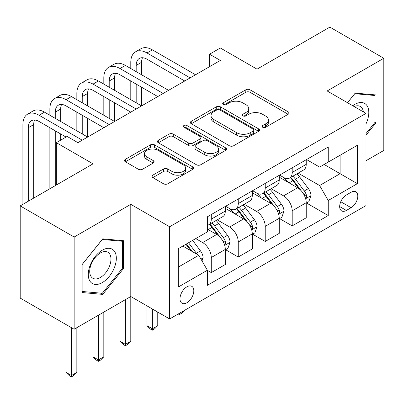 <?xml version="1.0" encoding="UTF-8"?>
<svg xmlns="http://www.w3.org/2000/svg" width="404" height="404" viewBox="0 0 404 404"><rect width="100%" height="100%" fill="white"/><g stroke="black" fill="none" stroke-linecap="round" stroke-linejoin="round"><path stroke-width="0.61" d="M262.696 127.255A2.096 1.212 0 0 0 265.66 127.255L288.168 114.261A2.995 1.727 0 0 0 289.042 113.039A2.995 1.727 0 0 0 288.168 111.817L250.041 89.804A2.995 1.727 0 0 0 245.804 89.804L223.301 102.798A2.096 1.212 0 0 0 222.685 103.651A2.096 1.212 0 0 0 223.301 104.51A2.096 1.212 0 0 0 226.265 104.51L229.179 102.828A9.585 5.535 0 0 1 242.733 102.828L245.91 104.661A9.585 5.535 0 0 1 248.718 108.575A9.585 5.535 0 0 1 245.91 112.489L242.996 114.17A2.096 1.212 0 0 0 242.385 115.024A2.096 1.212 0 0 0 242.996 115.882A2.096 1.212 0 0 0 245.965 115.882L248.874 114.201A9.585 5.535 0 0 1 262.433 114.201L265.61 116.034A9.585 5.535 0 0 1 268.418 119.948A9.585 5.535 0 0 1 265.61 123.861L262.696 125.543A2.096 1.212 0 0 0 262.085 126.396A2.096 1.212 0 0 0 262.696 127.255L262.696 125.543M186.895 302.758A9.767 5.636 120 0 0 193.274 294.152A9.767 5.636 120 0 0 191.779 286.325A9.767 5.636 120 0 0 186.895 286.81A9.767 5.636 120 0 0 180.517 295.415A9.767 5.636 120 0 0 182.012 303.237A9.767 5.636 120 0 0 186.895 302.758M152.823 175.159A2.995 1.727 0 0 0 151.944 176.381A2.995 1.727 0 0 0 152.823 177.603L163.519 183.78A2.995 1.727 0 0 0 167.751 183.78L192.748 169.352A2.995 1.727 0 0 0 193.622 168.13A2.995 1.727 0 0 0 192.748 166.903L154.621 144.895A2.995 1.727 0 0 0 150.384 144.895L125.392 159.322A2.995 1.727 0 0 0 124.513 160.545A2.995 1.727 0 0 0 125.392 161.767L138.314 169.231A2.995 1.727 0 0 0 142.546 169.231L153.242 163.054A2.995 1.727 0 0 0 154.121 161.832A2.995 1.727 0 0 0 153.242 160.605L146.839 156.909A8.014 4.626 0 0 1 144.491 153.636A8.014 4.626 0 0 1 149.435 149.364A8.014 4.626 0 0 1 158.171 150.364L183.27 164.857A8.014 4.626 0 0 1 185.613 168.13A8.014 4.626 0 0 1 180.669 172.402A8.014 4.626 0 0 1 171.937 171.397L167.751 168.983A2.995 1.727 0 0 0 163.519 168.983L152.823 175.159L152.823 177.603M365.999 160.731L383.8 150.455L383.8 58.262L329.856 27.113L257.025 69.16L220.342 47.98L209.555 54.212L220.342 60.438L77.922 142.668L67.135 136.436L56.343 142.668L56.343 185.022M74.144 237.037L74.144 329.23L130.79 296.526L130.79 204.333L74.144 237.037L20.2 205.894L93.026 163.842L56.343 142.668M130.79 204.333L169.635 226.76L365.999 113.388L365.999 205.58L169.635 318.953L169.635 226.76M383.8 58.262L327.154 90.966L365.999 113.388M229.391 145.748A2.995 1.727 0 0 0 233.628 145.748L258.621 131.32A2.995 1.727 0 0 0 259.494 130.098A2.995 1.727 0 0 0 258.621 128.876L220.493 106.863A2.995 1.727 0 0 0 216.256 106.863L191.264 121.291A2.995 1.727 0 0 0 190.385 122.513A2.995 1.727 0 0 0 191.264 123.735L229.391 145.748M184.795 127.704A2.096 1.212 0 0 1 186.921 128.002L186.921 125.513L225.684 147.889A2.995 1.727 0 0 1 226.558 149.111A2.995 1.727 0 0 1 225.684 150.333L200.692 164.766A2.995 1.727 0 0 1 196.455 164.766L158.328 142.753L158.328 140.309A2.995 1.727 0 0 0 157.449 141.531A2.995 1.727 0 0 0 158.328 142.753M158.328 140.309L169.023 134.133A2.995 1.727 0 0 1 173.26 134.133L188.724 143.056A2.995 1.727 0 0 0 192.961 143.056L200.056 138.961A2.995 1.727 0 0 0 200.929 137.739A2.995 1.727 0 0 0 200.056 136.517L183.956 127.225A2.096 1.212 0 0 1 183.34 126.366A2.096 1.212 0 0 1 184.638 125.25A2.096 1.212 0 0 1 186.921 125.513M74.144 329.23L20.2 298.086L20.2 205.894M351.106 192.248L346.359 194.991A9.459 5.464 120 0 0 340.183 203.328A9.459 5.464 120 0 0 341.632 210.908A9.459 5.464 120 0 0 346.359 210.439L351.106 207.701A9.459 5.464 120 0 0 357.288 199.364A9.459 5.464 120 0 0 355.838 191.784A9.459 5.464 120 0 0 351.106 192.248M306.55 159.545L319.604 167.084L328.235 162.1L328.235 147.026L207.393 216.791L207.393 231.866L178.265 248.687L178.265 287.057L207.393 270.241L207.393 285.315L328.235 215.549L328.235 200.475L319.604 185.522L298.147 173.134M328.235 162.1L357.368 145.283L357.368 183.653L328.235 200.475M125.397 299.642L125.397 344.37L130.79 341.254L130.79 296.526L169.635 318.953M209.555 54.212L209.555 66.67M324.134 164.468L340.102 173.69L340.102 155.247L357.368 145.283M319.604 185.522L340.102 173.69L357.368 183.653M178.265 267.125L198.763 255.288L182.795 246.071M207.393 270.362L211.277 272.609L211.277 257.53A12.206 7.05 -120 0 0 202.646 242.582L195.743 238.597M211.277 272.609L225.306 264.509L225.306 249.435A12.206 7.05 -120 0 0 216.675 234.482L207.393 229.129M225.629 249.748L238.254 257.035L238.254 241.961A12.206 7.05 -120 0 0 229.618 227.008L217.226 219.852M238.254 257.035L252.278 248.935L252.278 233.86A12.206 7.05 -120 0 0 243.647 218.912L225.306 208.323M252.601 234.174L265.226 241.461L265.226 226.386A12.206 7.05 -120 0 0 256.596 211.438L244.203 204.283M265.226 241.461L279.25 233.366L279.25 218.286A12.206 7.05 -120 0 0 270.619 203.338L252.278 192.748M279.573 218.599L292.198 225.887L292.198 210.812A12.206 7.05 -120 0 0 283.568 195.864L271.175 188.708M292.198 225.887L306.227 217.791L306.227 202.717A12.206 7.05 -120 0 0 297.591 187.764L279.25 177.174M279.573 175.119L283.568 177.427A12.206 7.05 -120 0 0 289.673 178.028A12.206 7.05 -120 0 0 292.198 172.442L292.198 167.832M252.601 190.693L256.596 192.996A12.206 7.05 -120 0 0 262.696 193.602A12.206 7.05 -120 0 0 265.226 188.017L265.226 183.406M225.629 206.267L229.618 208.57A12.206 7.05 -120 0 0 235.724 209.176A12.206 7.05 -120 0 0 238.254 203.586L238.254 198.975M306.55 203.025L328.235 215.549M289.673 178.028L303.697 169.933A12.206 7.05 -120 0 0 306.227 164.342L306.227 159.732M262.696 193.602L276.725 185.507A12.206 7.05 -120 0 0 279.25 179.916L279.25 175.306M235.724 209.176L249.748 201.076A12.206 7.05 -120 0 0 252.278 195.491L252.278 190.88M207.393 225.24A12.206 7.05 -120 0 0 208.752 224.75L222.776 216.65A12.206 7.05 -120 0 0 225.306 211.06L225.306 206.454M208.752 224.75A12.206 7.05 -120 0 0 211.277 219.16L211.277 214.549M198.763 255.288L207.393 270.241M365.999 135.209L376.033 122.725L376.033 94.96L355.207 93.102L347.49 102.702M81.916 292.531L102.737 294.39L123.563 268.488L123.563 240.723L102.737 238.86L81.916 264.766L81.916 292.531M374.952 122.099L376.033 122.725M122.483 267.862L123.563 268.488M100.54 293.122L102.737 294.39M263.534 127.548L265.61 126.351A9.585 5.535 0 0 0 268.418 122.437L268.418 119.948M248.718 108.575L248.718 111.065A9.585 5.535 0 0 1 245.91 114.978L243.834 116.175M288.128 114.282L250.041 92.294A2.995 1.727 0 0 0 245.804 92.294L224.139 104.803M258.58 131.34L220.493 109.353A2.995 1.727 0 0 0 216.256 109.353L191.304 123.76M253.323 130.952A2.096 1.212 0 0 0 253.939 130.098A2.096 1.212 0 0 0 253.323 129.24L219.857 109.918A2.096 1.212 0 0 0 216.892 109.918L213.822 111.691A9.585 5.535 0 0 0 211.014 115.605A9.585 5.535 0 0 0 213.822 119.518L236.699 132.724A9.585 5.535 0 0 0 250.253 132.724L253.323 130.952L253.323 133.446A2.096 1.212 0 0 0 253.939 132.588L253.939 130.098M211.014 115.605L211.014 118.099A9.585 5.535 0 0 0 213.822 122.008L213.822 119.518M253.323 133.446L250.253 135.219A9.585 5.535 0 0 1 236.699 135.219L213.822 122.008M158.368 142.774L169.023 136.623L169.023 134.133M200.929 137.739L200.929 140.233A2.995 1.727 0 0 1 200.056 141.456L192.961 145.551A2.995 1.727 0 0 1 188.724 145.551L173.26 136.623A2.995 1.727 0 0 0 169.023 136.623M186.921 128.002L225.644 150.359M204.767 152.323A8.014 4.626 0 0 0 213.499 153.323A8.014 4.626 0 0 0 218.448 149.051A8.014 4.626 0 0 0 216.1 145.778L207.257 140.673A2.995 1.727 0 0 0 203.02 140.673L195.925 144.768A2.995 1.727 0 0 0 195.046 145.996A2.995 1.727 0 0 0 195.925 147.218L204.767 152.323L204.767 154.813A8.014 4.626 0 0 0 213.499 155.818A8.014 4.626 0 0 0 218.448 151.54L218.448 149.051M195.046 145.996L195.046 148.485A2.995 1.727 0 0 0 195.925 149.707L195.925 147.218M204.767 154.813L195.925 149.707M185.613 168.13L185.613 170.619A8.014 4.626 0 0 1 180.669 174.892A8.014 4.626 0 0 1 171.937 173.892L167.751 171.478A2.995 1.727 0 0 0 163.519 171.478L152.858 177.629M144.491 153.636L144.491 156.131A8.014 4.626 0 0 0 146.839 159.398L146.839 156.909M153.207 163.075L146.839 159.398M192.708 169.372L154.621 147.384A2.995 1.727 0 0 0 150.384 147.384L125.432 161.792M306.227 203.212L308.813 201.717L310.969 195.491A8.085 4.671 -120 0 0 308.388 188.602L299.571 176.831A23.346 13.478 -120 0 0 297.026 173.781M288.259 182.376A23.346 13.478 -120 0 0 283.477 177.371M305.49 198.263L306.429 197.243L306.606 195.834A8.085 4.671 -120 0 0 304.293 190.971L295.476 179.199A23.346 13.478 -120 0 0 292.925 176.149M290.754 177.401A19.377 11.186 60 0 1 293.935 181.022L301.394 190.981M290.335 177.644A23.346 13.478 60 0 1 292.885 180.694L298.748 188.522M184.446 310.398L181.502 313.347L179.341 314.595L178.26 313.969M179.341 313.347L179.341 314.595M130.79 68.539L130.79 62.312A22.887 13.216 60 0 1 135.532 51.833L140.925 48.717A22.887 13.216 60 0 1 152.369 49.854L195.526 74.765M135.532 51.833A22.887 13.216 60 0 1 146.975 52.964L190.132 77.881M184.739 80.997L146.975 59.196A15.256 8.807 -120 0 0 139.345 58.439A15.256 8.807 -120 0 0 136.183 65.423L136.183 71.654M142.536 57.737A15.256 8.807 -120 0 0 141.582 62.312L141.582 74.77M136.183 84.113L136.183 102.798M141.582 87.229L141.582 105.914L98.425 80.997L93.026 84.113L136.183 109.029M130.79 99.682L130.79 80.997M279.25 218.786L281.841 217.291L283.997 211.06A8.085 4.671 -120 0 0 281.416 204.177L272.599 192.405A23.346 13.478 -120 0 0 270.054 189.355M261.282 197.95A23.346 13.478 -120 0 0 256.505 192.945M278.513 213.832L279.457 212.817L279.634 211.408A8.085 4.671 -120 0 0 277.316 206.545L268.498 194.773A23.346 13.478 -120 0 0 265.953 191.723M263.782 192.976A19.377 11.186 60 0 1 266.963 196.591L274.422 206.555M263.363 193.218A23.346 13.478 60 0 1 265.913 196.268L271.771 204.091M152.369 308.984L152.369 328.795L157.762 325.68L157.762 312.1M157.762 325.68L154.525 328.922L152.369 330.169L150.212 328.922L146.975 325.68L146.975 305.868M146.975 325.68L152.369 328.795L152.369 330.169M252.278 234.36L254.868 232.866L257.025 226.634A8.085 4.671 -120 0 0 254.444 219.751L245.627 207.979A23.346 13.478 -120 0 0 243.082 204.929M234.31 213.519A23.346 13.478 -120 0 0 229.533 208.52M251.541 229.406L252.48 228.391L252.657 226.977A8.085 4.671 -120 0 0 250.344 222.114L241.526 210.348A23.346 13.478 -120 0 0 238.981 207.297M236.81 208.55A19.377 11.186 60 0 1 239.986 212.166L247.45 222.124M236.391 208.792A23.346 13.478 60 0 1 238.936 211.842L244.799 219.665M130.79 341.254L127.553 344.496L125.397 345.738L123.24 344.496L120.003 341.254L120.003 302.758M120.003 341.254L125.397 344.37L125.397 345.738M225.306 249.935L227.896 248.44L230.053 242.208A8.085 4.671 -120 0 0 227.472 235.32L218.655 223.553A23.346 13.478 -120 0 0 216.105 220.503M224.568 244.981L225.508 243.966L225.684 242.552A8.085 4.671 -120 0 0 223.372 237.688L214.554 225.917A23.346 13.478 -120 0 0 212.004 222.867M209.833 224.124A19.377 11.186 60 0 1 213.014 227.74L220.478 237.698M209.418 224.361A23.346 13.478 60 0 1 211.964 227.412L217.827 235.239M98.425 315.216L98.425 359.944L103.818 356.828L103.818 312.1M103.818 356.828L100.581 360.065L98.425 361.312L96.263 360.065L93.026 356.828L93.026 318.327M93.026 356.828L98.425 359.944L98.425 361.312M103.818 84.113L103.818 77.881A22.887 13.216 60 0 1 108.56 67.407L113.953 64.292A22.887 13.216 60 0 1 125.397 65.423L168.554 90.339M108.56 67.407A22.887 13.216 60 0 1 120.003 68.539L163.16 93.455M157.762 96.571L120.003 74.77A15.256 8.807 -120 0 0 112.373 74.013A15.256 8.807 -120 0 0 109.211 80.997L109.211 87.229M115.564 73.311A15.256 8.807 -120 0 0 114.605 77.881L114.605 90.339M109.211 99.687L109.211 118.372M114.605 102.798L114.605 121.488L71.447 96.571L66.054 99.682L109.211 124.599M103.818 115.256L103.818 96.571M130.79 112.14L93.026 90.339A15.256 8.807 -120 0 0 85.401 89.587A15.256 8.807 -120 0 0 82.239 96.571L82.239 102.798M88.587 88.88A15.256 8.807 -120 0 0 87.633 93.455L87.633 105.914M82.239 115.256L82.239 133.946M87.633 118.372L87.633 137.057L44.475 112.14L39.082 115.256L82.239 140.173M76.846 130.83L76.846 112.145M76.846 99.682L76.846 93.455A22.887 13.216 60 0 1 81.583 82.977A22.887 13.216 60 0 1 93.026 84.113M81.583 82.977L86.981 79.866A22.887 13.216 60 0 1 98.425 80.997M103.818 127.715L66.054 105.914A15.256 8.807 -120 0 0 58.423 105.156A15.256 8.807 -120 0 0 55.267 112.145L55.267 118.372M61.615 104.454A15.256 8.807 -120 0 0 60.661 109.029L60.661 121.488M55.267 130.83L55.267 185.648M60.661 133.946L60.661 140.173M49.869 188.759L49.869 127.715M49.869 115.256L49.869 109.029A22.887 13.216 60 0 1 54.611 98.551A22.887 13.216 60 0 1 66.054 99.682M54.611 98.551L60.004 95.435A22.887 13.216 60 0 1 71.447 96.571M202 260.898L203.076 257.782A8.085 4.671 -120 0 0 200.495 250.894L192.627 240.39M197.132 254.348A8.085 4.671 -120 0 0 196.4 253.263L188.532 242.759M186.502 243.93L192.158 251.475M185.941 244.253L190.733 250.657M71.447 327.674L71.447 375.513L76.846 372.402L76.846 327.674M76.846 372.402L73.609 375.639L71.447 376.887L69.291 375.639L66.054 372.402L66.054 324.558M66.054 372.402L71.447 375.513L71.447 376.887M66.054 137.057L39.082 121.488A15.256 8.807 -120 0 0 31.451 120.73A15.256 8.807 -120 0 0 28.29 127.715L28.29 201.217M34.643 120.028A15.256 8.807 -120 0 0 33.689 124.604L33.689 198.106M22.897 204.333L22.897 124.604A22.887 13.216 60 0 1 27.639 114.125A22.887 13.216 60 0 1 39.082 115.256M27.639 114.125L33.032 111.009A22.887 13.216 60 0 1 44.475 112.14M365.999 123.856A19.836 11.453 120 0 0 366.923 105.505A19.836 11.453 120 0 0 352.763 105.747M363.348 111.858A15.019 8.671 120 0 0 362.004 108.04A15.019 8.671 120 0 0 360.317 106.474A15.019 8.671 120 0 0 354.141 106.545M354.732 93.688L374.952 95.516L374.952 122.417L365.999 133.557M373.614 94.743L374.952 95.516M347.531 102.727L354.778 93.713M102.308 250.182A19.836 11.453 120 0 0 88.279 274.473A19.836 11.453 120 0 0 102.308 282.573A19.836 11.453 120 0 0 116.332 258.277A19.836 11.453 120 0 0 102.308 250.182M100.338 252.98A15.019 8.671 120 0 0 90.526 266.216A15.019 8.671 120 0 0 92.829 278.25A15.019 8.671 120 0 0 100.338 277.503A15.019 8.671 120 0 0 110.151 264.272A15.019 8.671 120 0 0 107.848 252.237A15.019 8.671 120 0 0 100.338 252.98M122.483 268.18L102.308 293.279L82.133 291.476L82.133 264.575L102.308 239.476L122.483 241.279L122.483 268.18M121.144 240.506L122.483 241.279M202.646 242.582L216.675 234.482M229.618 227.008L243.647 218.912M256.596 211.438L270.619 203.338M283.568 195.864L297.591 187.764M292.198 172.442L306.227 164.342M292.198 210.812L306.227 202.717M265.226 226.386L279.25 218.286M265.226 188.017L279.25 179.916M238.254 241.961L252.278 233.86M238.254 203.586L252.278 195.491M211.277 257.53L225.306 249.435M211.277 219.16L225.306 211.06M340.759 201.727L351.106 207.701M339.673 206.575L346.359 210.439M265.61 126.351L265.61 123.861M242.996 115.882L242.996 114.17M245.91 114.978L245.91 112.489M223.301 104.51L223.301 102.798M245.804 92.294L245.804 89.804M250.041 92.294L250.041 89.804M288.168 114.261L288.168 111.817M191.264 123.735L191.264 121.291M216.256 109.353L216.256 106.863M220.493 109.353L220.493 106.863M258.621 131.32L258.621 128.876M236.699 135.219L236.699 132.724M250.253 135.219L250.253 132.724M173.26 136.623L173.26 134.133M188.724 145.551L188.724 143.056M192.961 145.551L192.961 143.056M200.056 141.456L200.056 138.961M225.684 150.333L225.684 147.889M163.519 171.478L163.519 168.983M167.751 171.478L167.751 168.983M171.937 173.892L171.937 171.397M153.242 163.054L153.242 160.605M125.392 161.767L125.392 159.322M150.384 147.384L150.384 144.895M154.621 147.384L154.621 144.895M192.748 169.352L192.748 166.903M305.621 198.702L310.918 195.647M295.476 179.199L299.571 176.831M289.118 182.871L292.885 180.694M304.293 190.971L308.388 188.602M303.651 194.127L306.606 195.834M152.369 49.854L146.975 52.964M141.582 62.312L136.183 65.423M278.649 214.277L283.946 211.216M268.498 194.773L272.599 192.405M262.14 198.445L265.913 196.268M277.316 206.545L281.416 204.177M276.674 209.701L279.634 211.408M251.672 229.851L256.969 226.79M241.526 210.348L245.627 207.979M235.168 214.019L238.936 211.842M250.344 222.114L254.444 219.751M249.702 225.275L252.657 226.977M224.7 245.425L229.997 242.365M214.554 225.917L218.655 223.553M208.196 229.588L211.964 227.412M223.372 237.688L227.472 235.32M222.73 240.845L225.684 242.552M125.397 65.423L120.003 68.539M114.605 77.881L109.211 80.997M87.633 93.455L82.239 96.571M60.661 109.029L55.267 112.145M200.975 259.121L203.025 257.939M196.4 253.263L200.495 250.894M33.689 124.604L28.29 127.715"/></g></svg>
